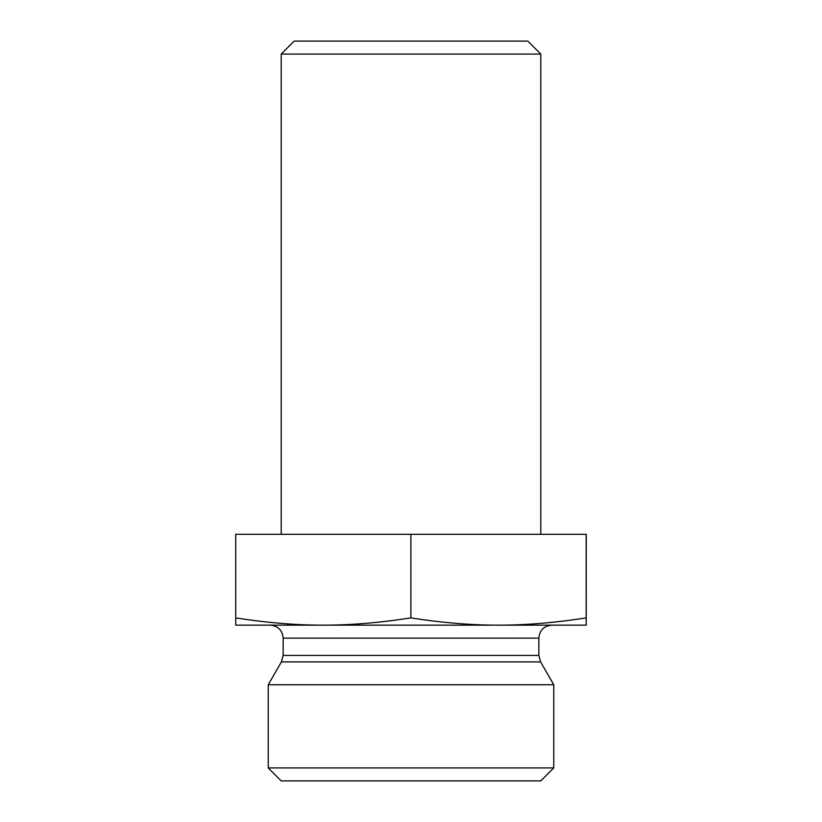 <?xml version="1.0" encoding="UTF-8"?>
<svg xmlns="http://www.w3.org/2000/svg" width="822" height="822" viewBox="0 0 822 822"><rect width="100%" height="100%" fill="white"/><g stroke="black" fill="none" stroke-linecap="round" stroke-linejoin="round"><path stroke-width="1.23" d="M540.794 54.077L527.806 41.1L294.194 41.1L281.206 54.077L540.794 54.077L540.794 534.3M281.206 54.077L281.206 534.3M586.23 544.914L586.22 614.548L586.23 544.914M586.22 625.152L586.271 534.3L235.729 534.3L235.729 617.887C267.058 622.788 296.249 625.203 323.303 625.152C350.357 625.203 379.548 622.788 410.887 617.887C442.236 622.788 471.448 625.203 498.522 625.152C525.587 625.203 554.799 622.788 586.158 617.887L586.22 625.152L235.78 625.152L235.729 617.887M410.887 534.3L410.887 617.887M586.158 534.3L586.158 617.887M538.842 638.129L538.842 655.422L283.158 655.422L283.158 638.129L538.842 638.129C539.612 630.248 543.938 625.922 551.819 625.152L498.522 625.152M323.303 625.152L270.181 625.152C278.062 625.922 282.388 630.248 283.158 638.129M538.842 655.422L540.578 661.905L553.771 684.747L268.229 684.747L281.422 661.905L540.578 661.905M268.229 767.923L281.206 780.9L540.794 780.9L553.771 767.923L268.229 767.923L268.229 684.747M553.771 767.923L553.771 684.747M281.422 661.905L283.158 655.422"/></g></svg>
